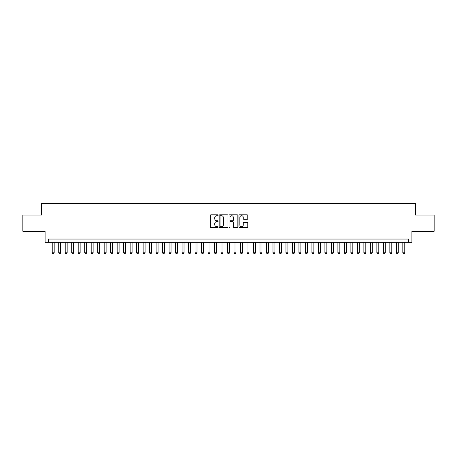 <?xml version="1.0" encoding="UTF-8"?>
<svg xmlns="http://www.w3.org/2000/svg" width="457" height="457" viewBox="0 0 457 457"><rect width="100%" height="100%" fill="white"/><g stroke="black" fill="none" stroke-linecap="round" stroke-linejoin="round"><path stroke-width="0.69" d="M218.115 215.27A0.446 0.446 0 0 0 217.663 214.824L210.894 214.824A0.64 0.64 0 0 0 210.26 215.458L210.26 226.929A0.64 0.64 0 0 0 210.894 227.569L217.663 227.569A0.446 0.446 0 0 0 218.115 227.123A0.446 0.446 0 0 0 217.663 226.678L216.789 226.678A2.039 2.039 0 0 1 214.75 224.638L214.75 223.679A2.039 2.039 0 0 1 216.789 221.639L217.663 221.639A0.446 0.446 0 0 0 218.115 221.194A0.446 0.446 0 0 0 217.663 220.748L216.789 220.748A2.039 2.039 0 0 1 214.75 218.709L214.75 217.755A2.039 2.039 0 0 1 216.789 215.715L217.663 215.715A0.446 0.446 0 0 0 218.115 215.27M247.123 219.314A0.64 0.64 0 0 0 247.763 218.68L247.763 215.458A0.64 0.64 0 0 0 247.123 214.824L239.605 214.824A0.64 0.64 0 0 0 238.965 215.458L238.965 226.929A0.64 0.64 0 0 0 239.605 227.569L247.123 227.569A0.64 0.64 0 0 0 247.763 226.929L247.763 223.045A0.64 0.64 0 0 0 247.123 222.405L243.907 222.405A0.64 0.64 0 0 0 243.267 223.045L243.267 224.97A1.702 1.702 0 0 1 241.564 226.678A1.702 1.702 0 0 1 239.862 224.97L239.862 217.418A1.702 1.702 0 0 1 241.564 215.715A1.702 1.702 0 0 1 243.267 217.418L243.267 218.68A0.64 0.64 0 0 0 243.907 219.314L247.123 219.314M408.667 242.296L411.911 242.296L411.911 231.259L434.15 231.259L434.15 215.03L415.482 215.03L415.482 203.342L41.518 203.342L41.518 215.03L22.85 215.03L22.85 231.259L45.089 231.259L45.089 242.296L408.667 242.296L408.667 239.051L48.333 239.051L48.333 242.296M227.94 215.458A0.64 0.64 0 0 0 227.306 214.824L219.783 214.824A0.64 0.64 0 0 0 219.149 215.458L219.149 226.929A0.64 0.64 0 0 0 219.783 227.569L227.306 227.569A0.64 0.64 0 0 0 227.94 226.929L227.94 215.458M229.694 214.824L237.217 214.824A0.64 0.64 0 0 1 237.851 215.458L237.851 226.929A0.64 0.64 0 0 1 237.217 227.569L233.995 227.569A0.64 0.64 0 0 1 233.361 226.929L233.361 222.279A0.64 0.64 0 0 0 232.722 221.639L230.585 221.639A0.64 0.64 0 0 0 229.951 222.279L229.951 227.123A0.446 0.446 0 0 1 229.505 227.569A0.446 0.446 0 0 1 229.06 227.123L229.06 215.458A0.64 0.64 0 0 1 229.694 214.824M220.485 215.715A0.446 0.446 0 0 0 220.04 216.161L220.04 226.232A0.446 0.446 0 0 0 220.485 226.678L221.411 226.678A2.039 2.039 0 0 0 223.45 224.638L223.45 217.755A2.039 2.039 0 0 0 221.411 215.715L220.485 215.715M233.361 217.452A1.702 1.702 0 0 0 231.653 215.75A1.702 1.702 0 0 0 229.951 217.452L229.951 220.114A0.64 0.64 0 0 0 230.585 220.748L232.722 220.748A0.64 0.64 0 0 0 233.361 220.114L233.361 217.452M52.229 242.296L52.229 252.812L54.177 252.812L54.177 242.296M54.177 252.812L53.692 253.658L52.715 253.658L52.229 252.812M58.719 242.296L58.719 252.812L60.667 252.812L60.667 242.296M60.667 252.812L60.181 253.658L59.21 253.658L58.719 252.812M65.214 242.296L65.214 252.812L67.162 252.812L67.162 242.296M67.162 252.812L66.676 253.658L65.699 253.658L65.214 252.812M71.703 242.296L71.703 252.812L73.651 252.812L73.651 242.296M73.651 252.812L73.166 253.658L72.195 253.658L71.703 252.812M78.198 242.296L78.198 252.812L80.146 252.812L80.146 242.296M80.146 252.812L79.661 253.658L78.684 253.658L78.198 252.812M84.694 242.296L84.694 252.812L86.641 252.812L86.641 242.296M86.641 252.812L86.15 253.658L85.179 253.658L84.694 252.812M91.183 242.296L91.183 252.812L93.131 252.812L93.131 242.296M93.131 252.812L92.645 253.658L91.668 253.658L91.183 252.812M97.678 242.296L97.678 252.812L99.626 252.812L99.626 242.296M99.626 252.812L99.135 253.658L98.164 253.658L97.678 252.812M104.167 242.296L104.167 252.812L106.115 252.812L106.115 242.296M106.115 252.812L105.63 253.658L104.653 253.658L104.167 252.812M110.663 242.296L110.663 252.812L112.611 252.812L112.611 242.296M112.611 252.812L112.119 253.658L111.148 253.658L110.663 252.812M117.152 242.296L117.152 252.812L119.1 252.812L119.1 242.296M119.1 252.812L118.614 253.658L117.643 253.658L117.152 252.812M123.647 242.296L123.647 252.812L125.595 252.812L125.595 242.296M125.595 252.812L125.109 253.658L124.133 253.658L123.647 252.812M130.136 242.296L130.136 252.812L132.084 252.812L132.084 242.296M132.084 252.812L131.599 253.658L130.628 253.658L130.136 252.812M136.632 242.296L136.632 252.812L138.58 252.812L138.58 242.296M138.58 252.812L138.094 253.658L137.117 253.658L136.632 252.812M143.121 242.296L143.121 252.812L145.069 252.812L145.069 242.296M145.069 252.812L144.583 253.658L143.612 253.658L143.121 252.812M149.616 242.296L149.616 252.812L151.564 252.812L151.564 242.296M151.564 252.812L151.078 253.658L150.102 253.658L149.616 252.812M156.111 242.296L156.111 252.812L158.059 252.812L158.059 242.296M158.059 252.812L157.568 253.658L156.597 253.658L156.111 252.812M162.601 242.296L162.601 252.812L164.549 252.812L164.549 242.296M164.549 252.812L164.063 253.658L163.086 253.658L162.601 252.812M169.096 242.296L169.096 252.812L171.044 252.812L171.044 242.296M171.044 252.812L170.552 253.658L169.581 253.658L169.096 252.812M175.585 242.296L175.585 252.812L177.533 252.812L177.533 242.296M177.533 252.812L177.048 253.658L176.071 253.658L175.585 252.812M182.08 242.296L182.08 252.812L184.028 252.812L184.028 242.296M184.028 252.812L183.537 253.658L182.566 253.658L182.08 252.812M188.57 242.296L188.57 252.812L190.518 252.812L190.518 242.296M190.518 252.812L190.032 253.658L189.061 253.658L188.57 252.812M195.065 242.296L195.065 252.812L197.013 252.812L197.013 242.296M197.013 252.812L196.527 253.658L195.55 253.658L195.065 252.812M201.554 242.296L201.554 252.812L203.502 252.812L203.502 242.296M203.502 252.812L203.017 253.658L202.045 253.658L201.554 252.812M208.049 242.296L208.049 252.812L209.997 252.812L209.997 242.296M209.997 252.812L209.512 253.658L208.535 253.658L208.049 252.812M214.539 242.296L214.539 252.812L216.487 252.812L216.487 242.296M216.487 252.812L216.001 253.658L215.03 253.658L214.539 252.812M221.034 242.296L221.034 252.812L222.982 252.812L222.982 242.296M222.982 252.812L222.496 253.658L221.519 253.658L221.034 252.812M227.529 242.296L227.529 252.812L229.471 252.812L229.471 242.296M229.471 252.812L228.986 253.658L228.014 253.658L227.529 252.812M234.018 242.296L234.018 252.812L235.966 252.812L235.966 242.296M235.966 252.812L235.481 253.658L234.504 253.658L234.018 252.812M240.513 242.296L240.513 252.812L242.461 252.812L242.461 242.296M242.461 252.812L241.97 253.658L240.999 253.658L240.513 252.812M247.003 242.296L247.003 252.812L248.951 252.812L248.951 242.296M248.951 252.812L248.465 253.658L247.488 253.658L247.003 252.812M253.498 242.296L253.498 252.812L255.446 252.812L255.446 242.296M255.446 252.812L254.955 253.658L253.983 253.658L253.498 252.812M259.987 242.296L259.987 252.812L261.935 252.812L261.935 242.296M261.935 252.812L261.45 253.658L260.473 253.658L259.987 252.812M266.482 242.296L266.482 252.812L268.43 252.812L268.43 242.296M268.43 252.812L267.939 253.658L266.968 253.658L266.482 252.812M272.972 242.296L272.972 252.812L274.92 252.812L274.92 242.296M274.92 252.812L274.434 253.658L273.463 253.658L272.972 252.812M279.467 242.296L279.467 252.812L281.415 252.812L281.415 242.296M281.415 252.812L280.929 253.658L279.952 253.658L279.467 252.812M285.956 242.296L285.956 252.812L287.904 252.812L287.904 242.296M287.904 252.812L287.419 253.658L286.448 253.658L285.956 252.812M292.451 242.296L292.451 252.812L294.399 252.812L294.399 242.296M294.399 252.812L293.914 253.658L292.937 253.658L292.451 252.812M298.941 242.296L298.941 252.812L300.889 252.812L300.889 242.296M300.889 252.812L300.403 253.658L299.432 253.658L298.941 252.812M305.436 242.296L305.436 252.812L307.384 252.812L307.384 242.296M307.384 252.812L306.898 253.658L305.922 253.658L305.436 252.812M311.931 242.296L311.931 252.812L313.879 252.812L313.879 242.296M313.879 252.812L313.388 253.658L312.417 253.658L311.931 252.812M318.42 242.296L318.42 252.812L320.368 252.812L320.368 242.296M320.368 252.812L319.883 253.658L318.906 253.658L318.42 252.812M324.916 242.296L324.916 252.812L326.864 252.812L326.864 242.296M326.864 252.812L326.372 253.658L325.401 253.658L324.916 252.812M331.405 242.296L331.405 252.812L333.353 252.812L333.353 242.296M333.353 252.812L332.867 253.658L331.891 253.658L331.405 252.812M337.9 242.296L337.9 252.812L339.848 252.812L339.848 242.296M339.848 252.812L339.357 253.658L338.386 253.658L337.9 252.812M344.389 242.296L344.389 252.812L346.337 252.812L346.337 242.296M346.337 252.812L345.852 253.658L344.881 253.658L344.389 252.812M350.885 242.296L350.885 252.812L352.833 252.812L352.833 242.296M352.833 252.812L352.347 253.658L351.37 253.658L350.885 252.812M357.374 242.296L357.374 252.812L359.322 252.812L359.322 242.296M359.322 252.812L358.836 253.658L357.865 253.658L357.374 252.812M363.869 242.296L363.869 252.812L365.817 252.812L365.817 242.296M365.817 252.812L365.332 253.658L364.355 253.658L363.869 252.812M370.359 242.296L370.359 252.812L372.306 252.812L372.306 242.296M372.306 252.812L371.821 253.658L370.85 253.658L370.359 252.812M376.854 242.296L376.854 252.812L378.802 252.812L378.802 242.296M378.802 252.812L378.316 253.658L377.339 253.658L376.854 252.812M383.349 242.296L383.349 252.812L385.297 252.812L385.297 242.296M385.297 252.812L384.805 253.658L383.834 253.658L383.349 252.812M389.838 242.296L389.838 252.812L391.786 252.812L391.786 242.296M391.786 252.812L391.301 253.658L390.324 253.658L389.838 252.812M396.333 242.296L396.333 252.812L398.281 252.812L398.281 242.296M398.281 252.812L397.79 253.658L396.819 253.658L396.333 252.812M402.823 242.296L402.823 252.812L404.771 252.812L404.771 242.296M404.771 252.812L404.285 253.658L403.308 253.658L402.823 252.812"/></g></svg>
